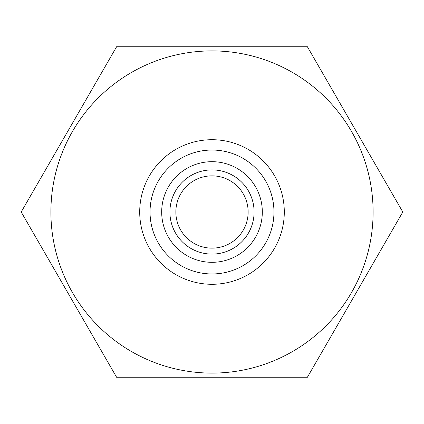 <?xml version="1.0" encoding="UTF-8"?>
<svg xmlns="http://www.w3.org/2000/svg" width="424" height="424" viewBox="0 0 424 424"><rect width="100%" height="100%" fill="white"/><g stroke="black" fill="none" stroke-linecap="round" stroke-linejoin="round"><path stroke-width="0.64" d="M212 248.146A36.146 36.146 0 0 1 175.854 212A36.146 36.146 0 0 1 212 175.854A36.146 36.146 0 0 1 248.146 212A36.146 36.146 0 0 1 212 248.146M212 150.038A61.962 61.962 0 0 1 273.962 212A61.962 61.962 0 0 1 212 273.962A61.962 61.962 0 0 1 150.038 212A61.962 61.962 0 0 1 212 150.038M212 50.896A161.104 161.104 0 0 1 373.104 212A161.104 161.104 0 0 1 212 373.104A161.104 161.104 0 0 1 50.896 212A161.104 161.104 0 0 1 212 50.896M307.4 377.238L116.6 377.238L21.2 212L116.6 46.762L307.4 46.762L402.8 212L307.4 377.238M212 169.907A42.093 42.093 0 0 1 254.093 212A42.093 42.093 0 0 1 212 254.093A42.093 42.093 0 0 1 169.907 212A42.093 42.093 0 0 1 212 169.907M212 161.687A50.313 50.313 0 0 1 262.313 212A50.313 50.313 0 0 1 212 262.313A50.313 50.313 0 0 1 161.687 212A50.313 50.313 0 0 1 212 161.687M212 284.292A72.292 72.292 0 0 1 139.708 212A72.292 72.292 0 0 1 212 139.708A72.292 72.292 0 0 1 284.292 212A72.292 72.292 0 0 1 212 284.292"/></g></svg>
